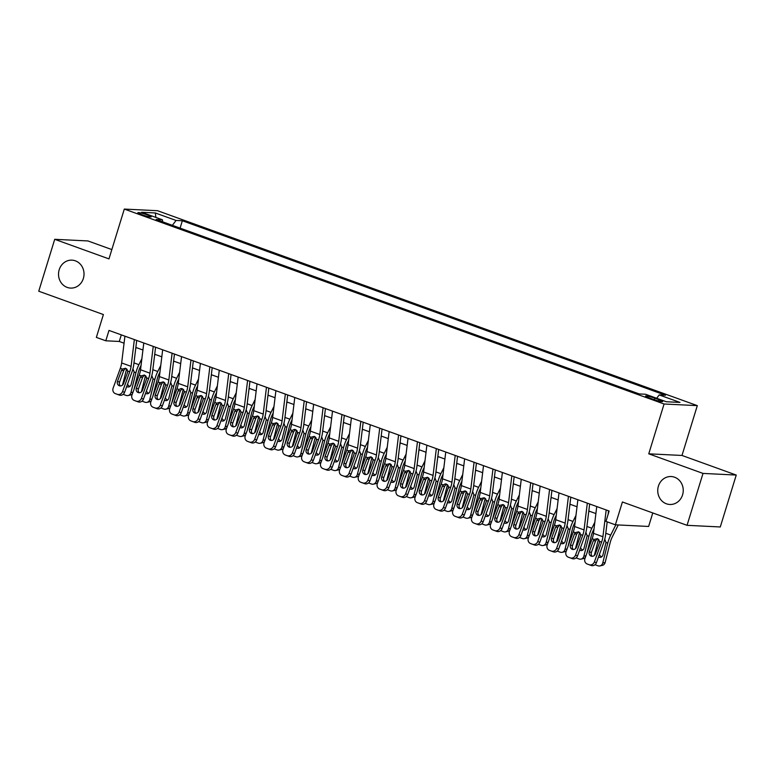 <?xml version="1.0" encoding="UTF-8"?>
<svg xmlns="http://www.w3.org/2000/svg" width="775" height="775" viewBox="0 0 775 775"><rect width="100%" height="100%" fill="white"/><g stroke="black" fill="none" stroke-linecap="round" stroke-linejoin="round"><path stroke-width="1.16" d="M83.351 278.487A13.989 12.749 92.8 0 1 70.583 288.087A13.989 12.749 92.8 0 1 59.191 269.758A13.989 12.749 92.8 0 1 71.959 260.148A13.989 12.749 92.8 0 1 83.351 278.487M682.572 494.867A13.989 12.749 92.8 0 1 669.803 504.477A13.989 12.749 92.8 0 1 658.411 486.148A13.989 12.749 92.8 0 1 671.179 476.538A13.989 12.749 92.8 0 1 682.572 494.867M141.651 214.636A6.994 0.775 17.1 0 0 151.212 216.835A6.994 0.775 17.1 0 0 147.405 214.917A6.994 0.775 17.1 0 0 137.843 212.718A6.994 0.775 17.1 0 0 141.651 214.636M111.852 249.579L87.953 240.947L54.715 239.31L38.75 291.216L103.395 314.553L96.362 337.396L105.797 340.797L119.273 341.465L124.068 343.189M697.316 405.635L157.548 210.713L124.31 209.076L664.078 403.998L697.316 405.635L681.99 455.458L648.752 453.821L703.012 473.418L736.25 475.056L681.99 455.458M736.25 475.056L720.285 526.961L687.047 525.324L622.403 501.977L615.379 524.811L648.617 526.458L652.773 512.943M703.012 473.418L687.047 525.324M615.379 524.811L605.943 521.41L609.131 511.025L108.994 330.421L105.797 340.797M658.963 399.677L654.807 398.185A6.772 0.746 17.1 0 0 645.546 396.054A6.772 0.746 17.1 0 0 649.247 397.904L653.393 399.406A6.772 0.746 17.1 0 0 662.654 401.537A6.772 0.746 17.1 0 0 658.963 399.677L658.556 400.995M162.663 221.834L162.411 219.78L156.124 219.47L639.278 393.942L645.565 394.252L666.326 401.75L679.975 402.419L659.215 394.93L665.502 395.24L182.348 220.759L176.061 220.449L172.37 225.341M162.411 219.78L141.651 212.282L155.3 212.96L176.061 220.449M648.752 453.821L664.078 403.998M54.715 239.31L108.975 258.898L124.31 209.076M135.848 347.452L142.939 350.009M154.729 354.262L161.81 356.82M173.6 361.082L180.682 363.64M192.471 367.892L199.553 370.45M211.343 374.713L218.434 377.27M230.214 381.523L237.305 384.09M249.095 388.343L256.176 390.9M267.966 395.153L275.048 397.72M286.837 401.973L293.919 404.531M305.708 408.793L312.8 411.351M324.58 415.603L331.671 418.161M343.461 422.423L350.542 424.981M362.332 429.234L369.413 431.791M381.203 436.054L388.285 438.611M400.074 442.864L407.166 445.422M418.946 449.684L426.037 452.242M437.827 456.494L444.908 459.052M456.698 463.314L463.779 465.872M475.569 470.125L482.651 472.682M494.44 476.945L501.532 479.502M513.312 483.755L520.403 486.312M532.192 490.575L539.274 493.132M551.064 497.385L558.145 499.943M569.935 504.205L577.017 506.763M588.806 511.016L595.898 513.573M121.307 334.868L119.273 341.465M656.687 398.272L659.215 394.93M180.091 228.121L182.348 220.759M155.3 212.96L155.882 217.426M606.186 509.96L602.911 536.736A10.928 4.33 -70.1 0 1 601.584 542.122L594.386 561.952L596.411 562.708A4.369 4.011 110.6 0 1 591.141 565.459L589.116 564.694A4.369 4.011 -69.4 0 0 594.386 561.952M607.193 521.856L605.604 534.808A16.391 6.5 -70.1 0 1 603.618 542.887L596.411 562.708M608.54 510.812L608.104 514.368M596.75 506.559L593.476 533.336A10.928 4.33 -70.1 0 1 592.148 538.712L584.951 558.542A4.369 4.011 -69.4 0 0 587.227 564.016L589.116 564.694M593.292 540.853L594.183 539.448L597.457 538.615L595.655 540.708L593.292 540.853L589.329 551.761L591.364 552.517L595.655 540.708M589.262 564.772A4.369 4.011 110.6 0 1 589.213 564.762L591.141 565.459M591.364 552.517A3.497 3.207 -69.4 0 0 592.207 556.314M597.457 538.615L599.55 541.386L599.337 543.033L595.374 553.941A3.497 3.207 110.6 0 1 591.122 556.121A3.497 3.207 110.6 0 1 589.329 551.761M598.445 539.206A16.391 6.5 109.9 0 0 598.329 539.681L594.347 555.462M615.805 524.84L610.729 535.06A16.391 6.5 109.9 0 0 607.765 543.091L602.737 563.018L605.159 562.485A4.369 3.894 77.4 0 1 602.34 565.382L599.908 565.924A4.369 3.894 -102.6 0 0 602.737 563.018M618.247 524.956L612.163 537.191A10.928 4.33 109.9 0 0 610.196 542.548L605.159 562.485M604.762 539.206L606.011 542.452L602.911 554.977A3.497 3.11 77.4 0 1 598.513 556.925M599.908 565.924A4.369 3.894 -102.6 0 1 597.913 565.789L596.033 565.111A4.369 3.894 -102.6 0 1 595.103 564.626M599.337 543.033L599.53 542.268M599.404 554.464A3.497 3.11 -102.6 0 0 601.807 556.741M587.314 503.149L584.04 529.926A10.928 4.33 -70.1 0 1 582.713 535.312L575.515 555.132L577.54 555.898A4.369 4.011 110.6 0 1 572.27 558.639L570.245 557.884A4.369 4.011 -69.4 0 0 575.515 555.132M589.668 503.992L586.733 527.988A16.391 6.5 -70.1 0 1 584.738 536.067L577.54 555.898M577.879 499.739L574.604 526.516A10.928 4.33 -70.1 0 1 573.277 531.902L566.07 551.722A4.369 4.011 -69.4 0 0 568.356 557.196L570.245 557.884M574.42 534.043L575.312 532.638L578.586 531.795L576.774 533.898L574.42 534.043L570.458 544.941L572.483 545.707L576.774 533.898M568.356 557.196L572.27 558.639M572.483 545.707A3.497 3.207 -69.4 0 0 573.335 549.494M578.586 531.795L580.678 534.576L580.456 536.222L576.503 547.131A3.497 3.207 110.6 0 1 572.25 549.31A3.497 3.207 110.6 0 1 570.458 544.941M568.443 496.329L565.169 523.106A10.928 4.33 -70.1 0 1 563.842 528.492L556.634 548.322L558.668 549.078A4.369 4.011 110.6 0 1 553.398 551.829L551.374 551.064A4.369 4.011 -69.4 0 0 556.634 548.322M570.797 497.182L567.862 521.178A16.391 6.5 -70.1 0 1 565.866 529.257L558.668 549.078M559.007 492.919L555.733 519.705A10.928 4.33 -70.1 0 1 554.406 525.082L547.198 544.912A4.369 4.011 -69.4 0 0 549.485 550.386L551.374 551.064M555.549 527.223L556.44 525.818L559.705 524.985L557.903 527.077L555.549 527.223L551.587 538.131L553.612 538.887L557.903 527.077M549.485 550.386L553.398 551.829M553.612 538.887A3.497 3.207 -69.4 0 0 554.464 542.684M559.705 524.985L561.807 527.756L561.584 529.403L557.622 540.311A3.497 3.207 110.6 0 1 553.408 542.51A3.497 3.207 110.6 0 1 553.379 542.49A3.497 3.207 110.6 0 1 551.587 538.131M549.572 489.519L546.298 516.295A10.928 4.33 -70.1 0 1 544.97 521.682L537.763 541.502L539.788 542.268A4.369 4.011 110.6 0 1 534.527 545.009L532.493 544.253A4.369 4.011 -69.4 0 0 537.763 541.502M551.926 490.362L548.991 514.358A16.391 6.5 -70.1 0 1 546.995 522.437L539.788 542.268M540.136 486.109L536.862 512.885A10.928 4.33 -70.1 0 1 535.535 518.272L528.327 538.092A4.369 4.011 -69.4 0 0 530.565 543.556A4.369 4.011 -69.4 0 0 530.613 543.566L532.493 544.253M536.678 520.413L537.559 519.008L540.834 518.165L539.032 520.267L536.678 520.413L532.716 531.311L534.74 532.076L539.032 520.267M530.613 543.566L534.527 545.009M534.74 532.076A3.497 3.207 -69.4 0 0 535.593 535.864M540.834 518.165L542.936 520.945L542.713 522.592L538.751 533.491A3.497 3.207 110.6 0 1 534.508 535.68A3.497 3.207 110.6 0 1 532.716 531.311M530.701 482.699L527.426 509.475A10.928 4.33 -70.1 0 1 526.089 514.862L518.892 534.692L520.916 535.447A4.369 4.011 110.6 0 1 515.656 538.199L513.622 537.433A4.369 4.011 -69.4 0 0 518.892 534.692M533.045 483.552L530.11 507.547A16.391 6.5 -70.1 0 1 528.124 515.617L520.916 535.447M521.255 479.289L517.981 506.065A10.928 4.33 -70.1 0 1 516.654 511.452L509.456 531.282A4.369 4.011 -69.4 0 0 511.733 536.755L513.622 537.433M517.797 513.592L518.688 512.188L521.962 511.355L520.161 513.447L517.797 513.592L513.835 524.501L515.869 525.256L520.161 513.447M511.733 536.755L515.656 538.199M515.869 525.256A3.497 3.207 -69.4 0 0 516.722 529.054M521.962 511.355L524.065 514.125L523.842 515.772L519.88 526.68A3.497 3.207 110.6 0 1 515.627 528.86A3.497 3.207 110.6 0 1 513.835 524.501M579.574 532.386A16.391 6.5 109.9 0 0 579.458 532.861L575.476 548.642M589.203 511.161L588.661 512.265M594.832 522.234L591.848 528.24A16.391 6.5 109.9 0 0 588.893 536.271L583.866 556.208L585.968 555.743M594.018 528.918L593.292 530.381A10.928 4.33 109.9 0 0 591.315 535.728L586.966 552.992M585.881 532.386L587.14 535.641L584.04 548.158A3.497 3.11 77.4 0 1 579.642 550.114M583.866 556.208A4.369 3.894 -102.6 0 1 579.041 558.978L577.152 558.291A4.369 3.894 -102.6 0 1 576.232 557.816M580.456 536.222L580.659 535.447M585.338 557.467A4.369 3.894 77.4 0 1 583.468 558.572L581.037 559.114M580.533 547.644A3.497 3.11 -102.6 0 0 582.926 549.93M560.703 525.576A16.391 6.5 109.9 0 0 560.577 526.051L556.595 541.832M570.332 504.351L569.78 505.445M575.961 515.423L572.977 521.43A16.391 6.5 109.9 0 0 570.012 529.461L564.985 549.388L567.097 548.923M575.147 522.108L574.42 523.561A10.928 4.33 109.9 0 0 572.444 528.918L568.094 546.172M567.009 525.576L568.269 528.821L565.169 541.347A3.497 3.11 77.4 0 1 560.771 543.294M564.985 549.388A4.369 3.894 -102.6 0 1 560.17 552.158L558.281 551.48A4.369 3.894 -102.6 0 1 557.361 550.996M561.584 529.403L561.778 528.637M566.467 550.657A4.369 3.894 77.4 0 1 564.587 551.752L562.166 552.294M561.662 540.834A3.497 3.11 -102.6 0 0 564.055 543.11M541.832 518.756A16.391 6.5 109.9 0 0 541.706 519.231L537.724 535.012M551.461 497.531L550.909 498.635M557.089 508.603L554.106 514.61A16.391 6.5 109.9 0 0 551.141 522.641L546.113 542.577L548.216 542.103M556.266 515.288L555.549 516.751A10.928 4.33 109.9 0 0 553.573 522.098L549.213 539.361M548.138 518.756L549.388 522.011L546.288 534.527A3.497 3.11 77.4 0 1 541.89 536.484M546.113 542.577A4.369 3.894 -102.6 0 1 541.299 545.348L539.41 544.66A4.369 3.894 -102.6 0 1 538.489 544.186M542.713 522.592L542.907 521.817M547.586 543.837A4.369 3.894 77.4 0 1 545.716 544.941L543.294 545.484M542.791 534.014A3.497 3.11 -102.6 0 0 545.183 536.3M522.96 511.946A16.391 6.5 109.9 0 0 522.834 512.42L518.853 528.201M532.58 490.72L532.038 491.815M538.218 501.793L535.234 507.799A16.391 6.5 109.9 0 0 532.27 515.83L527.242 535.757L529.344 535.292M537.395 508.478L536.678 509.931A10.928 4.33 109.9 0 0 534.702 515.288L530.342 532.541M529.267 511.946L530.517 515.191L527.417 527.717A3.497 3.11 77.4 0 1 523.018 529.664M527.242 535.757A4.369 3.894 -102.6 0 1 522.428 538.528L520.538 537.85A4.369 3.894 -102.6 0 1 519.618 537.366M523.842 515.772L524.036 515.007M528.715 537.027A4.369 3.894 77.4 0 1 526.845 538.121L524.413 538.664M523.919 527.203A3.497 3.11 -102.6 0 0 526.312 529.48M511.82 475.889L508.545 502.665A10.928 4.33 -70.1 0 1 507.218 508.042L500.02 527.872L502.045 528.637A4.369 4.011 110.6 0 1 496.775 531.379L494.75 530.623A4.369 4.011 -69.4 0 0 500.02 527.872M514.174 476.732L511.238 500.728A16.391 6.5 -70.1 0 1 509.252 508.807L502.045 528.637M502.384 472.479L499.11 499.255A10.928 4.33 -70.1 0 1 497.783 504.641L490.585 524.462A4.369 4.011 -69.4 0 0 492.861 529.935L494.75 530.623M498.926 506.782L499.817 505.368L503.091 504.535L501.289 506.637L498.926 506.782L494.963 517.681L496.998 518.446L501.289 506.637M492.861 529.935L496.775 531.379M496.998 518.446A3.497 3.207 -69.4 0 0 497.841 522.234M503.091 504.535L505.184 507.315L504.971 508.962L501.008 519.86A3.497 3.207 110.6 0 1 496.756 522.05A3.497 3.207 110.6 0 1 494.963 517.681M504.079 505.126A16.391 6.5 109.9 0 0 503.963 505.6L499.982 521.381M513.709 483.9L513.166 485.005M519.337 494.973L516.363 500.979A16.391 6.5 109.9 0 0 513.399 509.01L508.371 528.947L510.473 528.472M518.523 501.658L517.797 503.12A10.928 4.33 109.9 0 0 515.83 508.468L511.471 525.731M510.396 505.126L511.645 508.381L508.545 520.897A3.497 3.11 77.4 0 1 504.147 522.854M508.371 528.947A4.369 3.894 -102.6 0 1 503.547 531.718L501.667 531.03A4.369 3.894 -102.6 0 1 500.737 530.555M504.971 508.962L505.164 508.187M509.843 530.207A4.369 3.894 77.4 0 1 507.974 531.311L505.542 531.853M505.038 520.383A3.497 3.11 -102.6 0 0 507.441 522.67M492.948 469.069L489.674 495.845A10.928 4.33 -70.1 0 1 488.347 501.231L481.149 521.062L483.174 521.817A4.369 4.011 110.6 0 1 477.904 524.568L475.879 523.803A4.369 4.011 -69.4 0 0 481.149 521.062M495.302 469.921L492.367 493.917A16.391 6.5 -70.1 0 1 490.372 501.987L483.174 521.817M483.513 465.659L480.238 492.435A10.928 4.33 -70.1 0 1 478.911 497.821L471.704 517.652A4.369 4.011 -69.4 0 0 473.99 523.125L475.879 523.803M480.054 499.962L480.946 498.558L484.22 497.724L482.408 499.817L480.054 499.962L476.092 510.87L478.117 511.626L482.408 499.817M473.99 523.125L477.904 524.568M478.117 511.626A3.497 3.207 -69.4 0 0 478.969 515.423M484.22 497.724L486.312 500.495L486.09 502.142L482.137 513.05A3.497 3.207 110.6 0 1 477.884 515.23A3.497 3.207 110.6 0 1 476.092 510.87M485.208 498.315A16.391 6.5 109.9 0 0 485.092 498.79L481.11 514.571M494.838 477.08L494.295 478.185M500.466 488.163L497.482 494.169A16.391 6.5 109.9 0 0 494.528 502.2L489.49 522.127L491.602 521.662M499.652 494.847L498.926 496.3A10.928 4.33 109.9 0 0 496.949 501.658L492.6 518.911M491.515 498.315L492.774 501.561L489.674 514.077A3.497 3.11 77.4 0 1 485.276 516.034M489.49 522.127A4.369 3.894 -102.6 0 1 484.675 524.898L482.786 524.22A4.369 3.894 -102.6 0 1 481.866 523.735M486.09 502.142L486.283 501.377M490.972 523.396A4.369 3.894 77.4 0 1 489.103 524.491L486.671 525.033M486.167 513.573A3.497 3.11 -102.6 0 0 488.56 515.85M474.077 462.258L470.803 489.035A10.928 4.33 -70.1 0 1 469.476 494.411L462.268 514.242L464.302 515.007A4.369 4.011 110.6 0 1 459.032 517.748L457.008 516.983A4.369 4.011 -69.4 0 0 462.268 514.242M476.431 463.101L473.496 487.097A16.391 6.5 -70.1 0 1 471.5 495.177L464.302 515.007M464.642 458.848L461.367 485.625A10.928 4.33 -70.1 0 1 460.04 491.011L452.832 510.832A4.369 4.011 -69.4 0 0 455.07 516.295A4.369 4.011 -69.4 0 0 455.119 516.305L457.008 516.983M461.183 493.152L462.074 491.738L465.339 490.904L463.537 493.007L461.183 493.152L457.221 504.05L459.246 504.816L463.537 493.007M455.119 516.305L459.032 517.748M459.246 504.816A3.497 3.207 -69.4 0 0 460.098 508.603M465.339 490.904L467.441 493.685L467.218 495.332L463.256 506.23A3.497 3.207 110.6 0 1 459.013 508.419A3.497 3.207 110.6 0 1 457.221 504.05M466.337 491.495A16.391 6.5 109.9 0 0 466.211 491.97L462.229 507.751M475.966 470.27L475.414 471.374M481.595 481.343L478.611 487.349A16.391 6.5 109.9 0 0 475.647 495.38L470.619 515.317L472.731 514.842M480.781 488.027L480.054 489.49A10.928 4.33 109.9 0 0 478.078 494.838L473.728 512.101M472.643 491.495L473.903 494.75L470.803 507.267A3.497 3.11 77.4 0 1 466.405 509.223M470.619 515.317A4.369 3.894 -102.6 0 1 465.804 518.078L463.915 517.4A4.369 3.894 -102.6 0 1 462.995 516.925M467.218 495.332L467.412 494.557M472.101 516.576A4.369 3.894 77.4 0 1 470.222 517.681L467.8 518.223M467.296 506.753A3.497 3.11 -102.6 0 0 469.689 509.03M455.206 455.438L451.932 482.215A10.928 4.33 -70.1 0 1 450.604 487.601L443.397 507.431L445.422 508.187A4.369 4.011 110.6 0 1 440.161 510.928L438.127 510.173A4.369 4.011 -69.4 0 0 443.397 507.431M457.56 456.291L454.625 480.287A16.391 6.5 -70.1 0 1 452.629 488.357L445.422 508.187M445.77 452.028L442.496 478.805A10.928 4.33 -70.1 0 1 441.169 484.191L433.961 504.021A4.369 4.011 -69.4 0 0 436.248 509.495L438.127 510.173M446.478 484.094L444.666 486.187L442.312 486.332L438.35 497.24L440.374 497.996L444.666 486.187M436.248 509.495L440.161 510.928M440.374 497.996A3.497 3.207 -69.4 0 0 441.227 501.793M442.312 486.332L443.193 484.927L445.305 483.92L446.468 484.094L448.57 486.865L444.385 499.42A3.497 3.207 110.6 0 1 440.171 501.619A3.497 3.207 110.6 0 1 440.142 501.599A3.497 3.207 110.6 0 1 438.35 497.24M447.466 484.685A16.391 6.5 109.9 0 0 447.34 485.16L443.358 500.941M457.095 463.45L456.543 464.554M462.723 474.532L459.74 480.539A16.391 6.5 109.9 0 0 456.775 488.57L451.748 508.497L453.85 508.032M461.9 481.217L461.183 482.67A10.928 4.33 109.9 0 0 459.207 488.027L454.847 505.281M453.772 484.685L455.022 487.93L451.922 500.447A3.497 3.11 77.4 0 1 447.524 502.403M451.748 508.497A4.369 3.894 -102.6 0 1 446.933 511.267L445.044 510.589A4.369 3.894 -102.6 0 1 444.123 510.105M448.347 488.512L448.541 487.746M453.22 509.766A4.369 3.894 77.4 0 1 451.35 510.861L448.928 511.403M448.425 499.943A3.497 3.11 -102.6 0 0 450.817 502.219M436.335 448.628L433.06 475.404A10.928 4.33 -70.1 0 1 431.723 480.781L424.526 500.611L426.55 501.377A4.369 4.011 110.6 0 1 421.29 504.118L419.256 503.353A4.369 4.011 -69.4 0 0 424.526 500.611M438.679 449.471L435.744 473.467A16.391 6.5 -70.1 0 1 433.758 481.546L426.55 501.377M426.889 445.218L423.615 471.994A10.928 4.33 -70.1 0 1 422.288 477.381L415.09 497.201A4.369 4.011 -69.4 0 0 417.367 502.675L419.256 503.353M423.431 479.522L424.322 478.107L427.597 477.274L425.795 479.376L423.431 479.522L419.469 490.42L421.503 491.185L425.795 479.376M417.367 502.675L421.29 504.118M421.503 491.185A3.497 3.207 -69.4 0 0 422.356 494.973M427.597 477.274L429.699 480.054L429.476 481.701L425.514 492.6A3.497 3.207 110.6 0 1 421.261 494.789A3.497 3.207 110.6 0 1 419.469 490.42M428.594 477.865A16.391 6.5 109.9 0 0 428.468 478.34L424.487 494.121M438.214 456.64L437.672 457.744M443.852 467.713L440.868 473.719A16.391 6.5 109.9 0 0 437.904 481.75L432.876 501.687L434.978 501.212M443.029 474.397L442.312 475.86A10.928 4.33 109.9 0 0 440.336 481.207L435.976 498.47M434.901 477.865L436.151 481.12L433.051 493.636A3.497 3.11 77.4 0 1 428.653 495.593M432.876 501.687A4.369 3.894 -102.6 0 1 428.062 504.448L426.173 503.769A4.369 3.894 -102.6 0 1 425.252 503.295M429.476 481.701L429.67 480.926M434.349 502.946A4.369 3.894 77.4 0 1 432.479 504.05L430.048 504.583M429.553 493.123A3.497 3.11 -102.6 0 0 431.946 495.399M417.454 441.808L414.179 468.584A10.928 4.33 -70.1 0 1 412.852 473.971L405.654 493.801L407.679 494.557A4.369 4.011 110.6 0 1 402.409 497.298L400.384 496.542A4.369 4.011 -69.4 0 0 405.654 493.801M419.808 442.661L416.873 466.657A16.391 6.5 -70.1 0 1 414.887 474.726L407.679 494.557M408.018 438.398L404.744 465.174A10.928 4.33 -70.1 0 1 403.417 470.561L396.219 490.391A4.369 4.011 -69.4 0 0 398.495 495.864L400.384 496.542M404.56 472.702L405.451 471.297L408.725 470.454L406.923 472.556L404.56 472.702L400.597 483.61L402.632 484.365L406.923 472.556M398.495 495.864L402.409 497.298M402.632 484.365A3.497 3.207 -69.4 0 0 403.475 488.163M408.725 470.454L410.818 473.234L410.605 474.881L406.642 485.789A3.497 3.207 110.6 0 1 402.39 487.969A3.497 3.207 110.6 0 1 400.597 483.61M409.713 471.055A16.391 6.5 109.9 0 0 409.597 471.529L405.616 487.31M419.343 449.82L418.8 450.924M424.971 460.902L421.997 466.908A16.391 6.5 109.9 0 0 419.033 474.93L414.005 494.867L416.107 494.402M424.157 467.587L423.431 469.04A10.928 4.33 109.9 0 0 421.455 474.397L417.105 491.65M416.03 471.055L417.279 474.3L414.179 486.816A3.497 3.11 77.4 0 1 409.781 488.773M414.005 494.867A4.369 3.894 -102.6 0 1 409.181 497.637L407.301 496.959A4.369 3.894 -102.6 0 1 406.371 496.475M410.605 474.881L410.798 474.116M415.478 496.136A4.369 3.894 77.4 0 1 413.608 497.23L411.176 497.773M410.673 486.312A3.497 3.11 -102.6 0 0 413.075 488.589M398.582 434.998L395.308 461.774A10.928 4.33 -70.1 0 1 393.981 467.151L386.783 486.981L388.808 487.746A4.369 4.011 110.6 0 1 383.538 490.488L381.513 489.722A4.369 4.011 -69.4 0 0 386.783 486.981M400.937 435.841L398.001 459.837A16.391 6.5 -70.1 0 1 396.006 467.916L388.808 487.746M389.147 431.588L385.873 458.364A10.928 4.33 -70.1 0 1 384.545 463.75L377.338 483.571A4.369 4.011 -69.4 0 0 379.624 489.044L381.513 489.722M385.688 465.882L386.58 464.477L389.854 463.644L388.043 465.736L385.688 465.882L381.726 476.79L383.751 477.555L388.043 465.736M381.649 489.81A4.369 4.011 110.6 0 1 381.61 489.79L383.538 490.488M383.751 477.555A3.497 3.207 -69.4 0 0 384.603 481.343M389.854 463.644L391.947 466.424L391.724 468.071L387.771 478.969A3.497 3.207 110.6 0 1 383.518 481.159A3.497 3.207 110.6 0 1 381.726 476.79M390.842 464.235A16.391 6.5 109.9 0 0 390.726 464.709L386.744 480.49M400.472 443.009L399.929 444.114M406.1 454.082L403.116 460.088A16.391 6.5 109.9 0 0 400.162 468.119L395.124 488.056L397.236 487.582M405.286 460.767L404.56 462.229A10.928 4.33 109.9 0 0 402.583 467.577L398.234 484.84M397.149 464.235L398.408 467.49L395.308 480.006A3.497 3.11 77.4 0 1 390.91 481.963M395.124 488.056A4.369 3.894 -102.6 0 1 390.309 490.817L388.42 490.139A4.369 3.894 -102.6 0 1 387.5 489.655M391.724 468.071L391.918 467.296M396.606 489.316A4.369 3.894 77.4 0 1 394.737 490.42L392.305 490.953M391.801 479.493A3.497 3.11 -102.6 0 0 394.194 481.769M379.711 428.178L376.437 454.954A10.928 4.33 -70.1 0 1 375.11 460.34L367.902 480.161L369.937 480.926A4.369 4.011 110.6 0 1 364.667 483.668L362.642 482.912A4.369 4.011 -69.4 0 0 367.902 480.161M382.065 429.03L379.13 453.026A16.391 6.5 -70.1 0 1 377.134 461.096L369.937 480.926M370.276 424.768L367.001 451.544A10.928 4.33 -70.1 0 1 365.674 456.93L358.467 476.761A4.369 4.011 -69.4 0 0 360.753 482.234L362.642 482.912M366.817 459.071L367.708 457.667L370.973 456.824L369.171 458.926L366.817 459.071L362.855 469.979L364.88 470.735L369.171 458.926M360.753 482.234L364.667 483.668M364.88 470.735A3.497 3.207 -69.4 0 0 365.732 474.532M370.973 456.824L373.075 459.604L372.853 461.251L368.89 472.159A3.497 3.207 110.6 0 1 364.676 474.358A3.497 3.207 110.6 0 1 364.647 474.339A3.497 3.207 110.6 0 1 362.855 469.979M371.971 457.424A16.391 6.5 109.9 0 0 371.845 457.899L367.863 473.68M381.6 436.189L381.048 437.294M387.229 447.272L384.245 453.278A16.391 6.5 109.9 0 0 381.281 461.299L376.253 481.236L378.365 480.771M386.415 453.956L385.688 455.409A10.928 4.33 109.9 0 0 383.712 460.767L379.363 478.02M378.278 457.424L379.537 460.67L376.437 473.186A3.497 3.11 77.4 0 1 372.029 475.143M376.253 481.236A4.369 3.894 -102.6 0 1 371.438 484.007L369.549 483.329A4.369 3.894 -102.6 0 1 368.629 482.844M372.853 461.251L373.046 460.486M377.735 482.496A4.369 3.894 77.4 0 1 375.856 483.6L373.434 484.142M372.93 472.682A3.497 3.11 -102.6 0 0 375.323 474.959M353.1 450.604A16.391 6.5 109.9 0 0 352.974 451.079L348.992 466.86M362.729 429.379L362.177 430.483M368.358 440.452L365.374 446.458A16.391 6.5 109.9 0 0 362.409 454.489L357.382 474.426L359.484 473.951M367.534 447.136L366.817 448.599A10.928 4.33 109.9 0 0 364.841 453.947L360.482 471.21M359.406 450.604L360.656 453.859L357.556 466.376A3.497 3.11 77.4 0 1 353.158 468.332M357.382 474.426A4.369 3.894 -102.6 0 1 352.567 477.187L350.678 476.509A4.369 3.894 -102.6 0 1 349.757 476.024M352.112 450.013L350.3 452.106L347.946 452.251L348.827 450.847L352.102 450.013L354.204 452.794L353.981 454.441L354.175 453.666M358.854 475.685A4.369 3.894 77.4 0 1 356.984 476.79L354.562 477.323M354.059 465.862A3.497 3.11 -102.6 0 0 356.452 468.139M334.228 443.784A16.391 6.5 109.9 0 0 334.103 444.269L330.121 460.05M343.848 422.559L343.306 423.663M349.486 433.642L346.502 439.648A16.391 6.5 109.9 0 0 343.538 447.669L338.51 467.606L340.613 467.141M348.663 440.326L347.946 441.779A10.928 4.33 109.9 0 0 345.97 447.136L341.61 464.39M340.535 443.794L341.785 447.039L338.685 459.556A3.497 3.11 77.4 0 1 334.287 461.512M338.51 467.606A4.369 3.894 -102.6 0 1 333.696 470.377L331.807 469.689A4.369 3.894 -102.6 0 1 330.886 469.214M333.231 443.203L331.429 445.296L329.065 445.441L329.956 444.036L333.231 443.193L335.333 445.974L335.11 447.621L335.304 446.855M339.983 468.865A4.369 3.894 77.4 0 1 338.113 469.97L335.682 470.512M335.188 459.052A3.497 3.11 -102.6 0 0 337.58 461.328M360.84 421.368L357.566 448.144A10.928 4.33 -70.1 0 1 356.238 453.52L349.031 473.351L351.056 474.106A4.369 4.011 110.6 0 1 345.795 476.858L343.761 476.092A4.369 4.011 -69.4 0 0 349.031 473.351M363.194 422.21L360.259 446.206A16.391 6.5 -70.1 0 1 358.263 454.286L351.056 474.106M351.404 417.957L348.13 444.734A10.928 4.33 -70.1 0 1 346.803 450.12L339.595 469.941A4.369 4.011 -69.4 0 0 341.882 475.414L343.761 476.092M341.882 475.414L345.795 476.858M353.981 454.441L350.019 465.339A3.497 3.207 110.6 0 1 345.805 467.538A3.497 3.207 110.6 0 1 343.984 463.159L346.008 463.925L350.3 452.106M346.008 463.925A3.497 3.207 -69.4 0 0 346.861 467.713M347.946 452.251L343.984 463.159M341.969 414.548L338.694 441.324A10.928 4.33 -70.1 0 1 337.358 446.71L330.16 466.531L332.184 467.296A4.369 4.011 110.6 0 1 326.924 470.037L324.89 469.282A4.369 4.011 -69.4 0 0 330.16 466.531M344.313 415.4L341.378 439.396A16.391 6.5 -70.1 0 1 339.392 447.466L332.184 467.296M332.523 411.137L329.249 437.914A10.928 4.33 -70.1 0 1 327.922 443.3L320.724 463.13A4.369 4.011 -69.4 0 0 323.001 468.594L324.89 469.282M325.035 469.359A4.369 4.011 110.6 0 1 324.987 469.34L326.924 470.037M335.11 447.621L331.148 458.529A3.497 3.207 110.6 0 1 326.895 460.708A3.497 3.207 110.6 0 1 325.103 456.349L327.137 457.105L331.429 445.296M327.137 457.105A3.497 3.207 -69.4 0 0 327.99 460.902M329.065 445.441L325.103 456.349M323.088 407.728L319.813 434.513A10.928 4.33 -70.1 0 1 318.486 439.89L311.288 459.72L313.313 460.476A4.369 4.011 110.6 0 1 308.043 463.227L306.018 462.462A4.369 4.011 -69.4 0 0 311.288 459.72M325.442 408.58L322.507 432.576A16.391 6.5 -70.1 0 1 320.521 440.655L313.313 460.476M313.652 404.327L310.378 431.103A10.928 4.33 -70.1 0 1 309.051 436.49L301.853 456.31A4.369 4.011 -69.4 0 0 304.129 461.784L306.018 462.462M310.194 438.621L311.085 437.216L314.359 436.383L312.558 438.476L310.194 438.621L306.232 449.529L308.266 450.294L312.558 438.476M304.129 461.784L308.043 463.227M308.266 450.294A3.497 3.207 -69.4 0 0 309.109 454.082M314.359 436.383L316.452 439.154L316.239 440.81L312.277 451.709A3.497 3.207 110.6 0 1 308.024 453.898A3.497 3.207 110.6 0 1 306.232 449.529M315.347 436.974A16.391 6.5 109.9 0 0 315.231 437.449L311.25 453.23M324.977 415.749L324.434 416.853M330.605 426.822L327.631 432.828A16.391 6.5 109.9 0 0 324.667 440.859L319.639 460.796L321.741 460.321M329.792 433.506L329.065 434.969A10.928 4.33 109.9 0 0 327.089 440.316L322.739 457.57M321.664 436.974L322.913 440.229L319.813 452.745A3.497 3.11 77.4 0 1 315.415 454.702M319.639 460.796A4.369 3.894 -102.6 0 1 314.815 463.557L312.935 462.878A4.369 3.894 -102.6 0 1 312.005 462.394M316.239 440.81L316.433 440.035M321.112 462.055A4.369 3.894 77.4 0 1 319.242 463.159L316.81 463.692M316.307 452.232A3.497 3.11 -102.6 0 0 318.709 454.508M304.217 400.917L300.942 427.693A10.928 4.33 -70.1 0 1 299.615 433.08L292.417 452.9L294.442 453.666A4.369 4.011 110.6 0 1 289.172 456.407L287.147 455.652A4.369 4.011 -69.4 0 0 292.417 452.9M306.571 401.77L303.635 425.766A16.391 6.5 -70.1 0 1 301.64 433.835L294.442 453.666M294.781 397.507L291.507 424.283A10.928 4.33 -70.1 0 1 290.179 429.67L282.972 449.5A4.369 4.011 -69.4 0 0 285.258 454.964L287.147 455.652M295.488 429.573L293.677 431.665L291.323 431.811L287.36 442.719L289.385 443.474L293.677 431.665M285.258 454.964L289.172 456.407M289.385 443.474A3.497 3.207 -69.4 0 0 290.238 447.272M291.323 431.811L292.214 430.406L294.316 429.398L295.488 429.563L297.581 432.343L293.405 444.898A3.497 3.207 110.6 0 1 289.153 447.078A3.497 3.207 110.6 0 1 287.36 442.719M296.476 430.154A16.391 6.5 109.9 0 0 296.36 430.638L292.378 446.419M306.106 408.929L305.563 410.033M311.734 420.011L308.75 426.017A16.391 6.5 109.9 0 0 305.796 434.039L300.758 453.976L302.87 453.511M310.92 426.696L310.194 428.149A10.928 4.33 109.9 0 0 308.218 433.506L303.868 450.759M302.783 430.164L304.042 433.409L300.942 445.925A3.497 3.11 77.4 0 1 296.544 447.882M300.758 453.976A4.369 3.894 -102.6 0 1 295.943 456.746L294.054 456.058A4.369 3.894 -102.6 0 1 293.134 455.584M297.358 433.99L297.552 433.225M302.24 455.235A4.369 3.894 77.4 0 1 300.371 456.339L297.939 456.882M297.435 445.422A3.497 3.11 -102.6 0 0 299.828 447.698M285.345 394.097L282.071 420.873A10.928 4.33 -70.1 0 1 280.744 426.26L273.536 446.09L275.571 446.846A4.369 4.011 110.6 0 1 270.301 449.597L268.276 448.832A4.369 4.011 -69.4 0 0 273.536 446.09M287.699 394.95L284.764 418.946A16.391 6.5 -70.1 0 1 282.768 427.025L275.571 446.846M275.91 390.697L272.635 417.473A10.928 4.33 -70.1 0 1 271.308 422.85L264.101 442.68A4.369 4.011 -69.4 0 0 266.387 448.153L268.276 448.832M272.451 424.991L273.343 423.586L276.607 422.753L274.805 424.845L272.451 424.991L268.489 435.899L270.514 436.664L274.805 424.845M266.387 448.153L268.412 448.909A4.369 4.011 110.6 0 1 268.373 448.899L270.301 449.597M266.338 448.134L268.373 448.899A4.369 4.011 110.6 0 1 268.324 448.88M270.514 436.664A3.497 3.207 -69.4 0 0 271.366 440.452M276.607 422.753L278.709 425.523L278.487 427.17L274.524 438.078A3.497 3.207 110.6 0 1 270.281 440.268A3.497 3.207 110.6 0 1 268.489 435.899M277.605 423.344A16.391 6.5 109.9 0 0 277.479 423.818L273.498 439.599M287.234 402.118L286.682 403.223M292.863 413.191L289.879 419.198A16.391 6.5 109.9 0 0 286.915 427.228L281.887 447.165L283.999 446.691M292.049 419.876L291.323 421.338A10.928 4.33 109.9 0 0 289.346 426.686L284.997 443.939M283.912 423.344L285.171 426.599L282.071 439.115A3.497 3.11 77.4 0 1 277.663 441.062M281.887 447.165A4.369 3.894 -102.6 0 1 277.072 449.926L275.183 449.248A4.369 3.894 -102.6 0 1 274.263 448.764M278.487 427.18L278.68 426.405M283.369 448.425A4.369 3.894 77.4 0 1 281.49 449.519L279.068 450.062M278.564 438.602A3.497 3.11 -102.6 0 0 280.957 440.878M266.474 387.287L263.2 414.063A10.928 4.33 -70.1 0 1 261.873 419.449L254.665 439.27L256.69 440.035A4.369 4.011 110.6 0 1 251.429 442.777L249.395 442.021A4.369 4.011 -69.4 0 0 254.665 439.27M268.828 388.139L265.893 412.135A16.391 6.5 -70.1 0 1 263.897 420.205L256.69 440.035M257.038 383.877L253.764 410.653A10.928 4.33 -70.1 0 1 252.437 416.039L245.229 435.87A4.369 4.011 -69.4 0 0 247.467 441.324A4.369 4.011 -69.4 0 0 247.516 441.333L249.395 442.021M253.58 418.18L254.462 416.776L257.736 415.933L255.934 418.035L253.58 418.18L249.618 429.088L251.642 429.844L255.934 418.035M247.516 441.333L251.429 442.777M251.642 429.844A3.497 3.207 -69.4 0 0 252.495 433.642M257.736 415.933L259.838 418.713L259.615 420.36L255.653 431.268A3.497 3.207 110.6 0 1 251.41 433.448A3.497 3.207 110.6 0 1 249.618 429.088M258.734 416.524A16.391 6.5 109.9 0 0 258.608 417.008L254.626 432.789M268.363 395.298L267.811 396.403M273.992 406.371L271.008 412.387A16.391 6.5 109.9 0 0 268.043 420.408L263.016 440.345L265.118 439.88M273.168 413.065L272.451 414.518A10.928 4.33 109.9 0 0 270.475 419.876L266.116 437.129M265.04 416.533L266.29 419.779L263.19 432.295A3.497 3.11 77.4 0 1 258.792 434.252M263.016 440.345A4.369 3.894 -102.6 0 1 258.201 443.116L256.312 442.428A4.369 3.894 -102.6 0 1 255.392 441.953M259.615 420.36L259.809 419.595M264.488 441.605A4.369 3.894 77.4 0 1 262.618 442.709L260.197 443.252M259.693 431.791A3.497 3.11 -102.6 0 0 262.086 434.068M247.603 380.467L244.328 407.243A10.928 4.33 -70.1 0 1 242.992 412.629L235.794 432.46L237.818 433.215A4.369 4.011 110.6 0 1 232.558 435.967L230.524 435.201A4.369 4.011 -69.4 0 0 235.794 432.46M249.947 381.319L247.012 405.315A16.391 6.5 -70.1 0 1 245.026 413.395L237.818 433.215M238.157 377.067L234.883 403.843A10.928 4.33 -70.1 0 1 233.556 409.219L226.358 429.05A4.369 4.011 -69.4 0 0 228.635 434.523L230.524 435.201M234.699 411.36L235.59 409.956L238.865 409.123L237.063 411.215L234.699 411.36L230.737 422.268L232.771 423.034L237.063 411.215M228.635 434.523L232.558 435.967M232.771 423.034A3.497 3.207 -69.4 0 0 233.624 426.822M238.865 409.123L240.967 411.893L240.744 413.54L236.782 424.448A3.497 3.207 110.6 0 1 232.529 426.637A3.497 3.207 110.6 0 1 230.737 422.268M239.862 409.713A16.391 6.5 109.9 0 0 239.737 410.188L235.755 425.969M249.482 388.488L248.94 389.593M255.12 399.561L252.137 405.567A16.391 6.5 109.9 0 0 249.172 413.598L244.144 433.535L246.247 433.06M254.297 406.245L253.58 407.708A10.928 4.33 109.9 0 0 251.604 413.056L247.244 430.309M246.169 409.713L247.419 412.968L244.319 425.485A3.497 3.11 77.4 0 1 239.921 427.432M244.144 433.535A4.369 3.894 -102.6 0 1 239.33 436.296L237.441 435.618A4.369 3.894 -102.6 0 1 236.52 435.133M240.744 413.55L240.938 412.775M245.617 434.794A4.369 3.894 77.4 0 1 243.747 435.889L241.316 436.432M240.822 424.971A3.497 3.11 -102.6 0 0 243.214 427.248M228.722 373.657L225.447 400.433A10.928 4.33 -70.1 0 1 224.12 405.819L216.922 425.64L218.947 426.405A4.369 4.011 110.6 0 1 213.677 429.147L211.653 428.391A4.369 4.011 -69.4 0 0 216.922 425.64M231.076 374.509L228.141 398.505A16.391 6.5 -70.1 0 1 226.155 406.575L218.947 426.405M219.286 370.247L216.012 397.023A10.928 4.33 -70.1 0 1 214.685 402.409L207.487 422.239A4.369 4.011 -69.4 0 0 209.763 427.703L211.653 428.391M215.828 404.55L216.719 403.145L219.993 402.302L218.192 404.405L215.828 404.55L211.866 415.448L213.9 416.214L218.192 404.405M209.763 427.703L213.677 429.147M213.9 416.214A3.497 3.207 -69.4 0 0 214.743 420.002M219.993 402.302L222.086 405.083L221.873 406.73L217.911 417.638A3.497 3.207 110.6 0 1 213.658 419.817A3.497 3.207 110.6 0 1 211.866 415.448M220.982 402.893A16.391 6.5 109.9 0 0 220.865 403.378L216.884 419.149M230.611 381.668L230.068 382.772M236.239 392.741L233.265 398.757A16.391 6.5 109.9 0 0 230.301 406.778L225.273 426.715L227.375 426.25M235.426 399.425L234.699 400.888A10.928 4.33 109.9 0 0 232.723 406.236L228.373 423.499M227.298 402.903L228.547 406.148L225.447 418.665A3.497 3.11 77.4 0 1 221.049 420.622M225.273 426.715A4.369 3.894 -102.6 0 1 220.449 429.486L218.569 428.798A4.369 3.894 -102.6 0 1 217.639 428.323M221.873 406.73L222.067 405.964M226.746 427.974A4.369 3.894 77.4 0 1 224.876 429.079L222.444 429.621M221.941 418.161A3.497 3.11 -102.6 0 0 224.343 420.438M209.851 366.837L206.576 393.613A10.928 4.33 -70.1 0 1 205.249 398.999L198.051 418.829L200.076 419.585A4.369 4.011 110.6 0 1 194.806 422.336L192.781 421.571A4.369 4.011 -69.4 0 0 198.051 418.829M212.205 367.689L209.269 391.685A16.391 6.5 -70.1 0 1 207.274 399.764L200.076 419.585M200.415 363.436L197.141 390.213A10.928 4.33 -70.1 0 1 195.813 395.589L188.606 415.419A4.369 4.011 -69.4 0 0 190.892 420.893L192.781 421.571M196.957 397.73L197.848 396.325L201.122 395.492L199.311 397.585L196.957 397.73L192.994 408.638L195.019 409.394L199.311 397.585M190.892 420.893L194.806 422.336M195.019 409.394A3.497 3.207 -69.4 0 0 195.872 413.191M201.122 395.492L203.215 398.263L202.992 399.91L199.03 410.818A3.497 3.207 110.6 0 1 194.787 413.007A3.497 3.207 110.6 0 1 192.994 408.638M202.11 396.083A16.391 6.5 109.9 0 0 201.994 396.558L198.013 412.339M211.74 374.858L211.197 375.962M217.368 385.931L214.384 391.937A16.391 6.5 109.9 0 0 211.43 399.968L206.392 419.895L208.504 419.43M216.554 392.615L215.828 394.068A10.928 4.33 109.9 0 0 213.852 399.425L209.502 416.679M208.417 396.083L209.676 399.328L206.576 411.854A3.497 3.11 77.4 0 1 202.178 413.802M206.392 419.895A4.369 3.894 -102.6 0 1 201.578 422.666L199.688 421.988A4.369 3.894 -102.6 0 1 198.768 421.503M202.992 399.91L203.186 399.144M207.874 421.164A4.369 3.894 77.4 0 1 206.005 422.259L203.573 422.801M203.069 411.341A3.497 3.11 -102.6 0 0 205.462 413.618M190.979 360.026L187.705 386.802A10.928 4.33 -70.1 0 1 186.378 392.189L179.17 412.009L181.205 412.775A4.369 4.011 110.6 0 1 175.935 415.516L173.91 414.761A4.369 4.011 -69.4 0 0 179.17 412.009M193.333 360.879L190.398 384.865A16.391 6.5 -70.1 0 1 188.403 392.944L181.205 412.775M181.544 356.616L178.269 383.392A10.928 4.33 -70.1 0 1 176.942 388.779L169.735 408.609A4.369 4.011 -69.4 0 0 171.972 414.063A4.369 4.011 -69.4 0 0 172.021 414.073L173.91 414.761M182.251 388.672L180.439 390.774L178.085 390.92L174.123 401.818L176.148 402.583L180.439 390.774M172.021 414.073L175.935 415.516M176.148 402.583A3.497 3.207 -69.4 0 0 177 406.371M178.085 390.92L178.977 389.515L181.079 388.507L182.241 388.672L184.343 391.452L180.158 404.007A3.497 3.207 110.6 0 1 175.915 406.187A3.497 3.207 110.6 0 1 174.123 401.818M183.239 389.263A16.391 6.5 109.9 0 0 183.113 389.738L179.132 405.519M192.868 368.038L192.316 369.142M198.497 379.111L195.513 385.127A16.391 6.5 109.9 0 0 192.549 393.148L187.521 413.085L189.633 412.62M197.683 385.795L196.957 387.258A10.928 4.33 109.9 0 0 194.98 392.605L190.631 409.868M189.546 389.263L190.805 392.518L187.705 405.034A3.497 3.11 77.4 0 1 183.297 406.991M187.521 413.085A4.369 3.894 -102.6 0 1 182.706 415.855L180.817 415.168A4.369 3.894 -102.6 0 1 179.897 414.693M184.121 393.099L184.314 392.324M189.003 414.344A4.369 3.894 77.4 0 1 187.124 415.448L184.702 415.991M184.198 404.521A3.497 3.11 -102.6 0 0 186.591 406.807M172.108 353.206L168.834 379.983A10.928 4.33 -70.1 0 1 167.507 385.369L160.299 405.199L162.324 405.955A4.369 4.011 110.6 0 1 157.063 408.706L155.029 407.941A4.369 4.011 -69.4 0 0 160.299 405.199M174.453 354.059L171.527 378.055A16.391 6.5 -70.1 0 1 169.531 386.134L162.324 405.955M162.672 349.806L159.398 376.582A10.928 4.33 -70.1 0 1 158.071 381.959L150.863 401.789A4.369 4.011 -69.4 0 0 153.15 407.262L155.029 407.941M159.214 384.1L160.096 382.695L163.37 381.862L161.568 383.954L159.214 384.1L155.252 395.008L157.277 395.763L161.568 383.954M153.15 407.262L157.063 408.706M157.277 395.763A3.497 3.207 -69.4 0 0 158.129 399.561M163.37 381.862L165.472 384.632L165.249 386.279L161.287 397.188A3.497 3.207 110.6 0 1 157.073 399.387A3.497 3.207 110.6 0 1 157.044 399.367A3.497 3.207 110.6 0 1 155.252 395.008M153.237 346.396L149.953 373.172A10.928 4.33 -70.1 0 1 148.626 378.558L141.428 398.379L143.453 399.144A4.369 4.011 110.6 0 1 138.192 401.886L136.158 401.13A4.369 4.011 -69.4 0 0 141.428 398.379M155.581 347.239L152.646 371.235A16.391 6.5 -70.1 0 1 150.66 379.314L143.453 399.144M143.792 342.986L140.517 369.762A10.928 4.33 -70.1 0 1 139.19 375.148L131.992 394.969A4.369 4.011 -69.4 0 0 134.269 400.442L136.158 401.13M140.333 377.289L141.224 375.885L144.499 375.042L142.697 377.144L140.333 377.289L136.371 388.188L138.405 388.953L142.697 377.144M134.269 400.442L138.192 401.886M138.405 388.953A3.497 3.207 -69.4 0 0 139.258 392.741M144.499 375.042L146.601 377.822L146.378 379.469L142.416 390.377A3.497 3.207 110.6 0 1 138.163 392.557A3.497 3.207 110.6 0 1 136.371 388.188M134.356 339.576L131.082 366.352A10.928 4.33 -70.1 0 1 129.754 371.738L122.557 391.569L124.581 392.324A4.369 4.011 110.6 0 1 119.311 395.076L117.287 394.31A4.369 4.011 -69.4 0 0 122.557 391.569M136.71 340.428L133.775 364.424A16.391 6.5 -70.1 0 1 131.789 372.504L124.581 392.324M124.92 336.176L121.646 362.952A10.928 4.33 -70.1 0 1 120.319 368.328L113.121 388.159A4.369 4.011 -69.4 0 0 115.398 393.632L117.287 394.31M121.462 370.469L122.353 369.065L125.628 368.232L123.826 370.324L121.462 370.469L117.5 381.377L119.534 382.133L123.826 370.324M115.398 393.632L119.311 395.076M117.432 394.388A4.369 4.011 110.6 0 1 117.383 394.378A4.369 4.011 110.6 0 1 117.345 394.359L115.359 393.613M119.534 382.133A3.497 3.207 -69.4 0 0 120.377 385.931M125.628 368.232L127.72 371.002L127.507 372.649L123.545 383.557A3.497 3.207 110.6 0 1 119.292 385.737A3.497 3.207 110.6 0 1 117.5 381.377M164.368 382.453A16.391 6.5 109.9 0 0 164.242 382.927L160.26 398.708M173.997 361.228L173.445 362.332M179.626 372.3L176.642 378.307A16.391 6.5 109.9 0 0 173.678 386.338L168.65 406.265L170.752 405.8M178.802 378.985L178.085 380.438A10.928 4.33 109.9 0 0 176.109 385.795L171.75 403.048M170.674 382.453L171.924 385.698L168.824 398.224A3.497 3.11 77.4 0 1 164.426 400.171M168.65 406.265A4.369 3.894 -102.6 0 1 163.835 409.035L161.946 408.357A4.369 3.894 -102.6 0 1 161.026 407.873M165.249 386.279L165.443 385.514M170.122 407.534A4.369 3.894 77.4 0 1 168.252 408.628L165.831 409.171M165.327 397.711A3.497 3.11 -102.6 0 0 167.72 399.987M145.497 375.633A16.391 6.5 109.9 0 0 145.371 376.108L141.389 391.888M155.116 354.407L154.574 355.512M160.754 365.48L157.771 371.487A16.391 6.5 109.9 0 0 154.806 379.517L149.778 399.454L151.881 398.989M159.931 372.165L159.214 373.627A10.928 4.33 109.9 0 0 157.238 378.975L152.878 396.238M151.803 375.633L153.053 378.888L149.953 391.404A3.497 3.11 77.4 0 1 145.555 393.361M149.778 399.454A4.369 3.894 -102.6 0 1 144.964 402.225L143.075 401.537A4.369 3.894 -102.6 0 1 142.154 401.062M146.378 379.469L146.572 378.694M151.251 400.714A4.369 3.894 77.4 0 1 149.381 401.818L146.95 402.361M146.456 390.891A3.497 3.11 -102.6 0 0 148.848 393.177M126.616 368.823A16.391 6.5 109.9 0 0 126.499 369.297L122.518 385.078M136.245 347.597L135.703 348.692M141.873 358.67L138.899 364.676A16.391 6.5 109.9 0 0 135.935 372.707L130.907 392.634L133.009 392.169M141.06 365.354L140.333 366.808A10.928 4.33 109.9 0 0 138.357 372.165L134.007 389.418M132.932 368.823L134.182 372.068L131.082 384.594A3.497 3.11 77.4 0 1 126.683 386.541M130.907 392.634A4.369 3.894 -102.6 0 1 126.083 395.405L124.203 394.727A4.369 3.894 -102.6 0 1 123.273 394.243M127.507 372.649L127.701 371.884M132.38 393.903A4.369 3.894 77.4 0 1 130.51 394.998L128.078 395.541M127.575 384.08A3.497 3.11 -102.6 0 0 129.977 386.357M654.333 399.735L654.807 398.185M599.55 541.386L601.584 542.122M592.148 538.712L594.183 539.448M593.476 533.336L602.911 536.736M607.765 543.091L606.011 542.452M610.729 535.06L605.788 533.278M599.075 539.952L598.329 539.681M580.678 534.576L582.713 535.312M573.277 531.902L575.312 532.638M574.604 526.516L584.04 529.926M561.807 527.756L563.842 528.492M554.406 525.082L556.44 525.818M555.733 519.705L565.169 523.106M542.936 520.945L544.97 521.682M535.535 518.272L537.559 519.008M536.862 512.885L546.298 516.295M524.065 514.125L526.089 514.862M516.654 511.452L518.688 512.188M517.981 506.065L527.426 509.475M588.893 536.271L587.14 535.641M591.848 528.24L586.917 526.467M580.204 533.132L579.458 532.861M570.012 529.461L568.269 528.821M572.977 521.43L568.046 519.647M561.333 526.322L560.577 526.051M551.141 522.641L549.388 522.011M554.106 514.61L549.175 512.837M542.461 519.502L541.706 519.231M532.27 515.83L530.517 515.191M535.234 507.799L530.303 506.017M523.59 512.692L522.834 512.42M505.184 507.315L507.218 508.042M497.783 504.641L499.817 505.368M499.11 499.255L508.545 502.665M513.399 509.01L511.645 508.381M516.363 500.979L511.422 499.207M504.709 505.872L503.963 505.6M486.312 500.495L488.347 501.231M478.911 497.821L480.946 498.558M480.238 492.435L489.674 495.845M494.528 502.2L492.774 501.561M497.482 494.169L492.551 492.387M485.838 499.061L485.092 498.79M467.441 493.685L469.476 494.411M460.04 491.011L462.074 491.738M461.367 485.625L470.803 489.035M475.647 495.38L473.903 494.75M478.611 487.349L473.68 485.567M466.967 492.241L466.211 491.97M448.57 486.865L450.604 487.601M441.169 484.191L443.193 484.927M442.496 478.805L451.932 482.215M456.775 488.57L455.022 487.93M459.74 480.539L454.809 478.756M448.095 485.431L447.34 485.16M429.699 480.054L431.723 480.781M422.288 477.381L424.322 478.107M423.615 471.994L433.06 475.404M437.904 481.75L436.151 481.12M440.868 473.719L435.938 471.936M429.224 478.611L428.468 478.34M410.818 473.234L412.852 473.971M403.417 470.561L405.451 471.297M404.744 465.174L414.179 468.584M419.033 474.93L417.279 474.3M421.997 466.908L417.057 465.126M410.343 471.801L409.597 471.529M391.947 466.424L393.981 467.151M384.545 463.75L386.58 464.477M385.873 458.364L395.308 461.774M400.162 468.119L398.408 467.49M403.116 460.088L398.185 458.306M391.472 464.981L390.726 464.709M373.075 459.604L375.11 460.34M365.674 456.93L367.708 457.667M367.001 451.544L376.437 454.954M381.281 461.299L379.537 460.67M384.245 453.278L379.314 451.496M372.601 458.17L371.845 457.899M362.409 454.489L360.656 453.859M365.374 446.458L360.443 444.676M353.729 451.35L352.974 451.079M343.538 447.669L341.785 447.039M346.502 439.648L341.572 437.865M334.858 444.54L334.103 444.269M354.204 452.794L356.238 453.52M346.803 450.12L348.827 450.847M348.13 444.734L357.566 448.144M335.333 445.974L337.358 446.71M327.922 443.3L329.956 444.036M329.249 437.914L338.694 441.324M316.452 439.154L318.486 439.89M309.051 436.49L311.085 437.216M310.378 431.103L319.813 434.513M324.667 440.859L322.913 440.229M327.631 432.828L322.691 431.045M315.977 437.72L315.231 437.449M297.581 432.343L299.615 433.08M290.179 429.67L292.214 430.406M291.507 424.283L300.942 427.693M305.796 434.039L304.042 433.409M308.75 426.017L303.819 424.235M297.106 430.91L296.36 430.638M278.709 425.523L280.744 426.26M271.308 422.85L273.343 423.586M272.635 417.473L282.071 420.873M286.915 427.228L285.171 426.599M289.879 419.198L284.948 417.415M278.235 424.09L277.479 423.818M259.838 418.713L261.873 419.449M252.437 416.039L254.462 416.776M253.764 410.653L263.2 414.063M268.043 420.408L266.29 419.779M271.008 412.387L266.077 410.605M259.363 417.279L258.608 417.008M240.967 411.893L242.992 412.629M233.556 409.219L235.59 409.956M234.883 403.843L244.328 407.243M249.172 413.598L247.419 412.968M252.137 405.567L247.206 403.785M240.492 410.459L239.737 410.188M222.086 405.083L224.12 405.819M214.685 402.409L216.719 403.145M216.012 397.023L225.447 400.433M230.301 406.778L228.547 406.148M233.265 398.757L228.325 396.974M221.611 403.649L220.865 403.378M203.215 398.263L205.249 398.999M195.813 395.589L197.848 396.325M197.141 390.213L206.576 393.613M211.43 399.968L209.676 399.328M214.384 391.937L209.453 390.154M202.74 396.829L201.994 396.558M184.343 391.452L186.378 392.189M176.942 388.779L178.977 389.515M178.269 383.392L187.705 386.802M192.549 393.148L190.805 392.518M195.513 385.127L190.582 383.344M183.869 390.019L183.113 389.738M165.472 384.632L167.507 385.369M158.071 381.959L160.096 382.695M159.398 376.582L168.834 379.983M146.601 377.822L148.626 378.558M139.19 375.148L141.224 375.885M140.517 369.762L149.953 373.172M127.72 371.002L129.754 371.738M120.319 368.328L122.353 369.065M121.646 362.952L131.082 366.352M173.678 386.338L171.924 385.698M176.642 378.307L171.711 376.524M164.998 383.199L164.242 382.927M154.806 379.517L153.053 378.888M157.771 371.487L152.84 369.714M146.126 376.379L145.371 376.108M135.935 372.707L134.182 372.068M138.899 364.676L133.959 362.894M127.245 369.568L126.499 369.297M570.342 557.942L568.317 557.186M551.471 551.132L549.436 550.366M532.599 544.312L530.565 543.556M513.718 537.501L511.694 536.736M494.847 530.681L492.823 529.926M475.976 523.871L473.951 523.106M457.105 517.051L455.07 516.295M438.233 510.241L436.199 509.475M419.353 503.421L417.328 502.655M400.481 496.601L398.457 495.845M362.739 482.97L360.704 482.215M343.868 476.16L341.833 475.395M306.115 462.53L304.091 461.764M287.244 455.71L285.219 454.954M249.502 442.079L247.467 441.324M230.621 435.269L228.596 434.504M211.749 428.449L209.725 427.693M192.878 421.639L190.853 420.873M174.007 414.819L171.972 414.063M155.136 408.008L153.101 407.243M136.255 401.188L134.23 400.433"/></g></svg>
